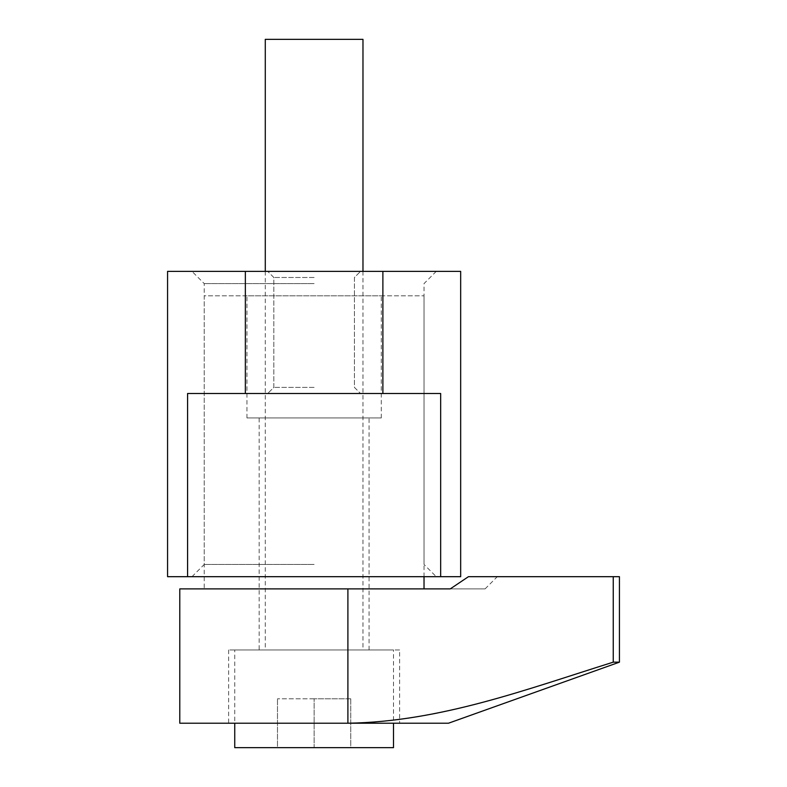 <?xml version="1.0" encoding="UTF-8"?>
<svg xmlns="http://www.w3.org/2000/svg" width="787" height="787" viewBox="0 0 787 787"><rect width="100%" height="100%" fill="white"/><g stroke="black" fill="none" stroke-linecap="round" stroke-linejoin="round"><path stroke-width="0.59" stroke-dasharray="3.94 2.95" d="M246.951 417.927L381.292 417.927L246.951 417.927L246.951 295.804L381.292 295.804L246.951 295.804M381.292 417.927L381.292 295.804M399.609 649.954L228.633 649.954L399.609 649.954L399.609 723.223M228.633 649.954L228.633 723.223L393.5 723.223L393.5 649.954L234.742 649.954L234.742 723.223M204.217 588.892L424.026 588.892L204.217 588.892L204.217 295.804L424.026 295.804L204.217 295.804M424.026 576.684L424.026 295.804M259.169 649.954L369.073 649.954L259.169 649.954L259.169 417.927L369.073 417.927L259.169 417.927M369.073 649.954L369.073 417.927M179.79 723.223L228.633 723.223M448.452 723.223L347.903 723.223C440.425 721.728 526.287 689.382 613.25 662.162L613.25 576.684L468.442 576.684L450.272 588.892L179.79 588.892M613.25 662.162L619.428 662.162M613.25 576.684L619.428 576.684M468.442 576.684L497.305 576.684L468.442 576.684M450.272 588.892L485.087 588.892L450.272 588.892M314.121 393.5L360.525 393.5L314.121 393.5M314.121 387.391L273.817 387.391L314.121 387.391M314.121 277.486L273.817 277.486L314.121 277.486M314.121 271.377L191.998 271.377L314.121 271.377M314.121 576.684L191.998 576.684L314.121 576.684M314.121 564.466L204.217 564.466L314.121 564.466M314.121 283.595L204.217 283.595L314.121 283.595M245.357 271.377L167.572 271.377L167.572 576.684L187.581 576.684L187.581 393.5L440.661 393.5L187.581 393.5L245.357 393.5L245.357 271.377L460.67 271.377L460.67 576.684L440.661 576.684L440.661 393.5L382.885 393.5L382.885 271.377M245.357 393.5L382.885 393.5M187.581 576.684L440.661 576.684M265.278 271.377L265.278 649.954L362.974 649.954L265.278 649.954M362.974 271.377L362.974 649.954M350.756 698.797L350.756 747.65L314.121 747.65L350.756 747.65L350.756 698.797L314.121 698.797L314.121 747.65L277.486 747.65L277.486 698.797L277.486 747.65L314.121 747.65L314.121 698.797L350.756 698.797M314.121 698.797L277.486 698.797L314.121 698.797M234.742 747.65L393.5 747.65M234.742 649.954L393.5 649.954M265.278 39.35L362.974 39.35M347.903 723.223L347.903 588.892M485.087 588.892L497.305 576.684M354.425 387.391L360.525 393.5L354.425 387.391L354.425 277.486L360.525 271.377L354.425 277.486L354.425 387.391M436.244 271.377L424.026 283.595L424.026 564.466L436.244 576.684M191.998 576.684L204.217 564.466L204.217 283.595L191.998 271.377M273.817 277.486L267.718 271.377L273.817 277.486L273.817 387.391L267.718 393.5L273.817 387.391L273.817 277.486"/><path stroke-width="1.18" d="M234.742 723.223L234.742 747.65L393.5 747.65L393.5 723.223L399.609 723.223L179.79 723.223L179.79 588.892L450.272 588.892L468.442 576.684L613.25 576.684L613.25 662.162C526.287 689.382 440.425 721.728 347.903 723.223L347.903 588.892M424.026 588.892L424.026 576.684M613.25 662.162L619.428 662.162L448.452 723.223L347.903 723.223M619.428 662.162L619.428 576.684L613.25 576.684M440.661 393.5L187.581 393.5L187.581 576.684L167.572 576.684L167.572 271.377L460.67 271.377L460.67 576.684L440.661 576.684L440.661 393.5M382.885 393.5L382.885 271.377M245.357 393.5L245.357 271.377M440.661 576.684L187.581 576.684M362.974 271.377L362.974 39.35L265.278 39.35L265.278 271.377"/></g></svg>
